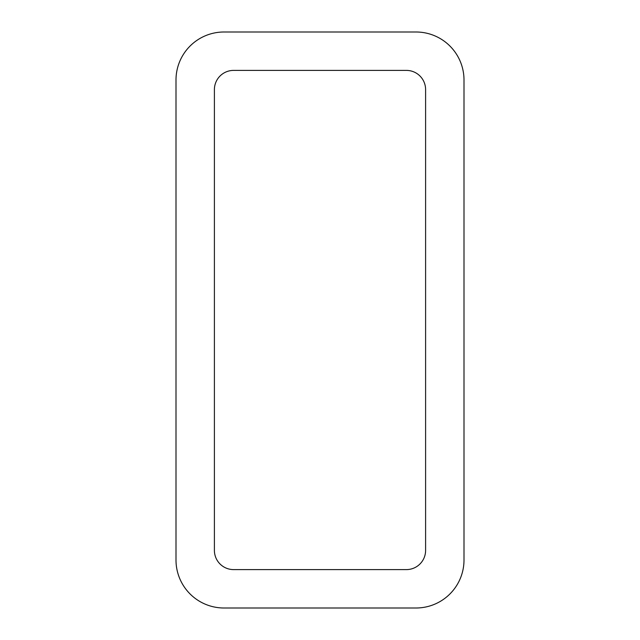 <?xml version="1.0" encoding="UTF-8"?>
<svg xmlns="http://www.w3.org/2000/svg" width="640" height="640" viewBox="0 0 640 640"><rect width="100%" height="100%" fill="white"/><g stroke="black" fill="none" stroke-linecap="round" stroke-linejoin="round"><path stroke-width="0.96" d="M224 608L416 608A48 48 0 0 0 464 560L464 80A48 48 0 0 0 416 32L224 32A48 48 0 0 0 176 80L176 560A48 48 0 0 0 224 608M233.6 569.6L406.4 569.6A19.2 19.2 0 0 0 425.6 550.4L425.6 89.6A19.2 19.2 0 0 0 406.4 70.4L233.6 70.4A19.2 19.2 0 0 0 214.4 89.6L214.4 550.4A19.2 19.2 0 0 0 233.6 569.6"/></g></svg>
